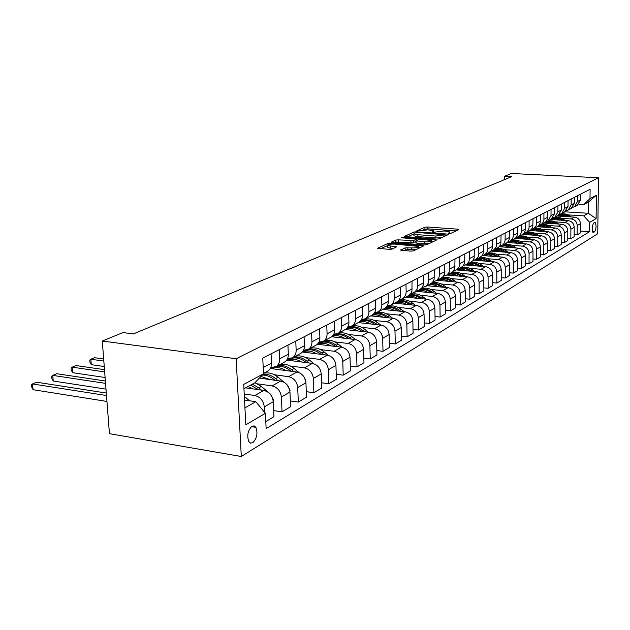 <?xml version="1.0" encoding="UTF-8"?>
<svg xmlns="http://www.w3.org/2000/svg" width="630" height="630" viewBox="0 0 630 630"><rect width="100%" height="100%" fill="white"/><g stroke="black" fill="none" stroke-linecap="round" stroke-linejoin="round"><path stroke-width="0.94" d="M449.103 233.525L450.852 233.368L458.805 229.635L457.829 229.17L427.345 227.005L424.896 227.225L416.501 231.045L427.959 229.848L433.857 230.785L432.408 232.021L433.062 232.36L443.803 230.989L446.379 231.178L449.828 231.958L448.347 233.352L449.103 233.525M252.795 442.709C256.938 438.425 257.961 433.298 255.882 427.345L254.111 425.872L251.968 426.242C247.834 430.408 246.763 435.511 248.771 441.543L250.582 443.11L252.795 442.709M400.806 249.819L401.735 250.37L410.886 251.11L413.563 250.85L423.644 245.905L390.687 243.156L388.08 243.393L377.551 248.259L389.427 249.37L392.096 249.118L396.64 246.842L387.489 245.542C387.411 244.479 389.868 243.999 394.876 244.109L418.769 246.432C418.84 247.503 416.375 247.976 411.366 247.858L405.169 247.818L400.814 250.197M598.5 177.731L511.363 173.494L504.543 176.29L511.662 176.644L133.395 333.9L122.952 332.569L102.288 341.035L236.148 358.746L598.5 177.731L597.736 233.777L241.306 456.506L236.148 358.746M436.598 239.093L439.149 238.857L448.316 234.557L447.347 234.069L416.438 231.809L413.949 232.029L404.247 236.494L436.598 239.093M436.173 240.25L426.62 244.731L424.006 244.975L391.175 242.259L395.608 240.085L398.191 239.849L413.485 240.589L416.367 239.077L402.145 237.841L401.428 237.675L403.31 237.329L435.204 239.746L436.173 240.25M594.696 222.461L593.665 223.083C591.916 226.343 591.72 229.493 593.074 232.533L594.578 231.856C596.319 228.572 596.508 225.43 595.153 222.429L594.696 222.461M564.921 211.83L588.31 213.271L588.444 201.994L583.868 204.474L589.995 198.647L590.113 189.26L262.757 358.116L263.513 373.787L254.843 382.812L243.952 388.71M589.995 198.647L596.413 195.206L596.098 218.626L589.712 222.39L583.742 215.862L568.118 214.877M580.364 231.029L589.593 231.659L589.712 222.39M589.593 231.659L266.136 428.636L265.395 413.28L245.81 424.809L243.723 384.402L263.513 373.787M102.288 341.035L109.439 433.676L241.306 456.506M504.543 176.29L504.551 179.605M583.742 215.862L588.31 213.271L596.098 218.626M244.936 407.862L255.78 401.712L244.534 400.034M264.553 412.264L264.301 406.901C263.458 400.719 260.292 396.932 254.819 395.522L244.22 393.963M265.797 421.588L273.963 416.69L273.27 401.704C272.443 395.593 269.317 391.844 263.883 390.466L245.582 387.828M273.68 410.587L282.035 411.855L281.366 397.01C280.563 390.954 277.46 387.253 272.073 385.899L257.505 383.835M282.035 411.855L290.587 406.728L289.95 392.033C289.162 386.048 286.091 382.386 280.744 381.055L259.387 378.087M290.336 400.924L298.313 402.09L297.707 387.537C296.927 381.607 293.887 377.992 288.579 376.685L274.286 374.724M298.313 402.09L306.503 397.183L305.928 382.772C305.164 376.905 302.148 373.33 296.887 372.046L270.286 368.471M306.282 391.655L313.905 392.742L313.354 378.473C312.606 372.653 309.621 369.117 304.392 367.857L290.359 365.998M313.905 392.742L321.765 388.033L321.237 373.905C320.505 368.148 317.544 364.652 312.354 363.408L286.729 360.077M321.568 382.772L328.86 383.772L328.364 369.771C327.639 364.069 324.71 360.612 319.552 359.391L305.77 357.627M328.86 383.772L336.396 379.252L335.924 365.392C335.215 359.746 332.309 356.328 327.198 355.123L302.416 352.005M336.231 374.236L343.216 375.165L342.759 361.431C342.066 355.832 339.184 352.446 334.113 351.272L320.568 349.587M343.216 375.165L350.453 370.826L350.02 357.218C349.343 351.682 346.484 348.335 341.444 347.169L317.378 344.24M350.304 366.038L357.005 366.896L356.596 353.414C355.926 347.925 353.091 344.61 348.091 343.468L334.782 341.87M357.005 366.896L363.959 362.73L363.573 349.366C362.911 343.933 360.1 340.657 355.139 339.531L331.656 336.751M363.825 358.147L370.259 358.95L369.889 345.705C369.243 340.318 366.455 337.074 361.525 335.971L348.445 334.443M370.259 358.95L376.945 354.942L376.598 341.814C375.96 336.483 373.196 333.27 368.306 332.183L345.256 329.537M376.834 350.556L383.009 351.304L382.678 338.294C382.048 333.002 379.307 329.821 374.448 328.75L361.589 327.301M383.009 351.304L389.45 347.445L389.135 334.554C388.521 329.309 385.804 326.159 380.977 325.111L358.25 322.576M389.348 343.248L395.286 343.948L394.986 331.159C394.38 325.962 391.687 322.843 386.899 321.804L374.244 320.418M395.286 343.948L401.491 340.224L401.208 327.553C400.617 322.402 397.94 319.315 393.183 318.3L370.755 315.874M401.397 336.2L407.106 336.853L406.846 324.285C406.263 319.182 403.609 316.126 398.885 315.118L386.434 313.787M376.543 312.732L376.047 312.685M407.106 336.853L413.091 333.27L412.839 320.812C412.264 315.748 409.634 312.724 404.948 311.732L382.82 309.409M413.012 329.403L418.509 330.018L418.273 317.662C417.714 312.645 415.099 309.645 410.445 308.668L398.191 307.393M388.387 306.377L387.017 306.235M418.509 330.018L424.281 326.56L424.061 314.307C423.502 309.338 420.919 306.361 416.288 305.4L394.459 303.172M424.21 322.851L429.51 323.426L429.306 311.267C428.762 306.337 426.187 303.392 421.588 302.439L409.531 301.227M399.822 300.25L398.877 300.156M429.51 323.426L435.078 320.087L434.889 308.038C434.346 303.14 431.802 300.226 427.234 299.289L405.688 297.155M435.023 316.52L440.126 317.055L439.953 305.101C439.417 300.25 436.889 297.36 432.353 296.431L420.478 295.273M410.862 294.328L410.28 294.273M440.126 317.055L445.505 313.834L445.339 301.975C444.819 297.163 442.307 294.305 437.803 293.391L416.54 291.336M445.457 310.401L450.387 310.905L450.23 299.14C449.718 294.368 447.221 291.532 442.748 290.635L431.054 289.517M450.387 310.905L455.584 307.794L455.443 296.124C454.931 291.391 452.458 288.579 448.017 287.69L427.03 285.721M455.537 304.487L460.294 304.967L460.168 293.383C459.672 288.682 457.215 285.902 452.797 285.028L441.276 283.957M460.294 304.967L465.318 301.951L465.2 290.461C464.712 285.807 462.278 283.043 457.892 282.185L437.165 280.287M465.286 298.77L469.885 299.218L469.775 287.815C469.295 283.193 466.869 280.452 462.514 279.602L451.159 278.578M469.885 299.218L474.744 296.305L474.642 284.988C474.169 280.405 471.768 277.688 467.444 276.853L446.977 275.026M474.713 293.233L479.154 293.659L479.068 282.429C478.603 277.877 476.217 275.184 471.917 274.357L460.727 273.373M479.154 293.659L483.864 290.832L483.785 279.696C483.32 275.176 480.958 272.514 476.682 271.695L456.49 269.939M483.84 287.871L488.14 288.272L488.069 277.216C487.612 272.727 485.265 270.081 481.013 269.278L469.988 268.333M488.14 288.272L492.691 285.54L492.636 274.562C492.188 270.12 489.849 267.498 485.635 266.695L465.68 265.01M492.676 282.681L496.834 283.059L496.786 272.16C496.338 267.742 494.022 265.143 489.833 264.356L478.958 263.45M496.834 283.059L501.252 280.413L501.204 269.601C500.771 265.214 498.472 262.639 494.306 261.859L474.477 260.221M501.236 277.649L505.26 278.003L505.228 267.27C504.795 262.915 502.512 260.355 498.369 259.591L487.651 258.717M505.26 278.003L509.544 275.436L509.52 264.781C509.095 260.466 506.827 257.922 502.709 257.166L482.8 255.567M509.536 272.766L513.434 273.105L513.418 262.521C513.001 258.237 510.741 255.717 506.654 254.969L496.078 254.126M513.434 273.105L517.584 270.616L517.577 260.111C517.167 255.859 514.923 253.355 510.859 252.614L490.849 251.047M517.584 268.034L521.356 268.349L521.356 257.922C520.947 253.693 518.726 251.213 514.686 250.48L504.252 249.669M521.356 268.349L525.388 265.939L525.396 255.583C524.995 251.386 522.782 248.929 518.766 248.204L499.228 246.708M525.388 263.434L529.05 263.742L529.066 253.449C528.664 249.283 526.475 246.85 522.483 246.133L512.19 245.353M529.05 263.742L532.964 261.395L532.98 251.181C532.594 247.047 530.413 244.629 526.444 243.92L507.331 242.487C510.796 241.164 514.253 241.432 517.71 243.267M532.964 258.977L536.516 259.261L536.547 249.118C536.162 245.007 533.996 242.605 530.051 241.904L519.892 241.156M536.516 259.261L540.319 256.985L540.351 246.913C539.973 242.834 537.815 240.447 533.901 239.762L515.151 238.392M540.327 254.638L543.777 254.914L543.816 244.905C543.438 240.857 541.296 238.486 537.398 237.801L527.373 237.077M543.777 254.914L547.462 252.701L547.509 242.763C547.139 238.739 545.013 236.392 541.138 235.714L522.719 234.407M547.47 250.425L550.825 250.685L550.872 240.81C550.502 236.817 548.399 234.486 544.548 233.817L534.642 233.116M550.825 250.685L554.408 248.535L554.463 238.731C554.101 234.762 552.006 232.446 548.179 231.785L530.027 230.525M554.424 246.33L557.676 246.574L557.739 236.833C557.377 232.895 555.298 230.596 551.486 229.942L541.713 229.265M557.676 246.574L561.165 244.487L561.228 234.809C560.873 230.895 558.81 228.611 555.022 227.966L537.075 226.745M561.173 242.353L564.338 242.582L564.409 232.966C564.063 229.076 562.007 226.816 558.243 226.17L548.588 225.524M564.338 242.582L567.732 240.55L567.811 230.997C567.465 227.131 565.417 224.886 561.677 224.256L543.926 223.075M567.748 238.471L570.819 238.691L570.906 229.202C570.559 225.367 568.528 223.13 564.811 222.508L555.274 221.878M570.819 238.691L574.119 236.715L574.213 227.288C573.875 223.477 571.851 221.256 568.158 220.642L550.604 219.5M574.143 234.699L577.127 234.911L577.222 225.54C576.891 221.752 574.883 219.555 571.205 218.941L561.787 218.334M577.127 234.911L580.34 232.982L580.443 223.674C580.112 219.909 578.12 217.728 574.458 217.122L557.101 216.019M578.812 204.183L583.868 204.474M303.558 350.28L308.385 349.296C310.795 347.666 311.976 345.161 311.937 341.799L311.598 332.923M287.508 358.73L292.572 357.769C295.005 356.115 296.202 353.572 296.147 350.138L295.777 341.09M270.743 367.558L276.058 366.621C278.523 364.943 279.728 362.352 279.665 358.848L279.248 349.611M577.324 205.175L580.695 199.844L580.75 194.087M572.741 207.341L574.678 206.593L577.458 201.545L577.521 195.757M571.04 208.546L574.434 203.143L574.489 197.316M566.323 210.766L568.315 210.011L571.119 204.9L571.166 199.033M564.582 212.011L568.008 206.538L568.063 200.639M559.723 214.287L561.771 213.515L564.598 208.341L564.645 202.403M557.944 215.562L561.409 210.026L561.448 204.049M552.943 217.909L555.046 217.122L557.897 211.885L557.936 205.86M551.116 219.224L554.613 213.617L554.652 207.553M545.966 221.626L548.124 220.831L551.006 215.523L551.037 209.42M544.099 222.981L546.084 221.5L547.368 219.13L547.659 211.16M538.784 225.453L541.375 224.39L543.336 221.973L543.895 219.736L543.942 213.082M536.87 226.855L538.878 225.351L540.178 222.957L540.461 214.877M531.397 229.399L534.051 228.32L536.035 225.863L536.595 223.603L536.634 216.846M529.436 230.84L531.468 229.32L532.775 226.894L533.051 218.697M523.782 233.454L526.515 232.352L528.515 229.871L529.082 227.58L529.106 220.728M521.782 234.943L523.829 233.407L525.144 230.942L525.412 222.634M515.946 237.628L518.75 236.518L520.766 233.998L521.341 231.675L521.356 224.729M513.891 239.172L515.962 237.612L517.293 235.124L517.553 226.69M507.867 241.936L510.741 240.81L512.781 238.25L513.356 235.896L513.363 228.848M505.756 243.534L507.851 241.952L509.19 239.431L509.442 230.871M499.527 246.377L502.488 245.227L504.551 242.644L505.126 240.25L505.126 233.1M497.361 248.031L499.48 246.432L500.842 243.865L501.078 235.187M490.927 250.953L493.975 249.787L496.062 247.165L496.645 244.739L496.629 237.486M488.707 252.669L490.849 251.047L492.219 248.448L492.447 239.636M482.052 255.678L485.187 254.496L487.297 251.843L487.88 249.378L487.848 242.014M479.776 257.457L481.942 255.819L483.32 253.181L483.541 244.235M472.886 260.56L476.115 259.355L478.241 256.662L478.831 254.166L478.792 246.684M470.547 262.403L472.736 260.741L474.13 258.064L474.335 248.984M463.412 265.6L466.743 264.38L468.893 261.647L469.484 259.111L469.429 251.512M461.01 267.506L463.223 265.829L464.633 263.12L464.822 253.89M453.616 270.805L457.049 269.569L459.223 266.805L459.821 264.222L459.75 256.505M451.151 272.79L453.387 271.089L454.813 268.341L454.986 258.962M443.488 276.192L447.032 274.94L449.229 272.128L449.828 269.514L449.741 261.67M440.945 278.263L443.213 276.538L444.654 273.743L444.812 264.214M432.999 281.76L436.661 280.5L438.882 277.649L439.48 274.987L439.378 267.018M430.384 283.917L432.684 282.169L434.133 279.334L434.275 269.648M422.139 287.532L425.919 286.248L428.164 283.358L428.77 280.657L428.652 272.546M419.454 289.776L421.769 288.005L423.234 285.122L423.36 275.279M410.878 293.501L414.359 292.509L417.06 289.272L417.666 286.532L417.533 278.287M408.114 295.856L410.469 294.06L411.941 291.131L412.044 281.114M399.207 299.699L402.814 298.691L405.547 295.415L406.153 292.619L405.996 284.232M396.364 302.156L397.128 301.746C399.349 300.25 400.467 298.014 400.483 295.029L400.31 287.162M387.096 306.117L390.844 305.109C393.081 303.605 394.207 301.353 394.223 298.336L394.034 290.406M384.158 308.692L384.938 308.275C387.182 306.763 388.316 304.487 388.324 301.455L388.127 293.446M374.511 312.787L378.409 311.771C380.677 310.243 381.811 307.952 381.819 304.889L381.615 296.809M371.495 315.48L372.275 315.063C374.551 313.527 375.693 311.212 375.7 308.125L375.48 299.974M361.439 319.709L365.495 318.693C367.786 317.15 368.936 314.819 368.936 311.692L368.707 303.471M358.328 322.536L359.116 322.111C361.423 320.552 362.573 318.205 362.573 315.055L362.329 306.755M347.839 326.899L352.068 325.891C354.391 324.324 355.548 321.954 355.541 318.772L355.281 310.393M344.634 329.876L345.437 329.443C347.768 327.868 348.925 325.474 348.918 322.269L348.65 313.819M333.68 334.38L338.097 333.372C340.444 331.789 341.61 329.372 341.594 326.135L341.31 317.599M330.372 337.515L331.191 337.074C333.553 335.475 334.719 333.05 334.695 329.781L334.404 321.166M318.93 342.169L323.552 341.169C325.93 339.562 327.104 337.105 327.072 333.805L326.765 325.104M315.528 345.468L316.347 345.027C318.741 343.405 319.922 340.932 319.89 337.601L319.56 328.821M300.045 353.769L300.88 353.32C303.298 351.674 304.487 349.154 304.447 345.76L304.085 336.798M283.886 362.423L284.728 361.974C287.185 360.305 288.382 357.738 288.327 354.273L287.934 345.13M267.01 371.472L267.868 371.007C270.349 369.322 271.554 366.707 271.483 363.171L271.058 353.839M255.78 401.712L265.395 413.28M588.444 201.994L596.413 195.206M456.104 230.903L427.376 228.84L422.943 229.942M413.878 233.95L407.256 236.88M445.599 235.833L445.134 235.793M445.04 234.769L417.194 232.439L415.446 232.596L413.878 233.903L417.186 234.651L435.85 236.037L445.04 234.769L445.056 236.085M413.902 235.234L413.918 235.785L417.225 236.541L417.186 234.651M441.394 237.801L435.881 237.943L417.225 236.541M394.215 242.644L395.656 242.007L395.608 240.085M415.824 241.471L413.524 242.518L410.941 242.755L395.656 242.007M416.391 240.227L417.036 240.282M431.479 241.384L433.432 241.534M424.234 241.849C429.085 241.967 431.495 241.518 431.463 240.51L421.249 239.29L418.682 239.526L415.942 240.778L424.234 241.849L424.273 243.794L428.833 243.692M431.495 242.448L431.471 241.007M415.847 242.786L416.91 243.219L416.871 241.282M424.273 243.794L416.91 243.219M415.918 249.748L407.862 249.551L403.649 250.519M387.529 246.944L387.537 247.495L390.293 248.133L390.246 246.173M393.679 248.409L390.293 248.133M387.497 245.621L380.622 248.661M420.769 247.472L418.785 247.314M571.331 216.925L570.315 216.169C566.827 213.751 563.188 213.231 559.409 214.594M566.323 216.602L562.11 215.279L557.818 215.633M569.52 216.807L569.362 216.689C566.11 214.413 562.669 213.814 559.054 214.893M558.716 215.137C562.07 214.216 565.283 214.743 568.355 216.736M565.078 220.437L564.008 219.642C560.361 217.122 556.589 216.633 552.691 218.161M559.936 220.106L555.676 218.752L551.329 219.106M563.22 220.319L563.031 220.185C559.66 217.823 556.117 217.232 552.4 218.413M552.116 218.641C555.558 217.649 558.857 218.185 562.023 220.24M558.66 224.052L557.534 223.217C554.29 220.933 550.864 220.28 547.249 221.272M546.58 221.492L545.753 221.847M553.376 223.705L549.061 222.319L544.666 222.681M556.747 223.926L556.534 223.768C553.022 221.311 549.352 220.744 545.533 222.051M545.289 222.256C548.832 221.169 552.242 221.705 555.518 223.847M552.061 227.769L550.88 226.879C547.659 224.595 544.241 223.918 540.635 224.855M539.178 225.382L538.579 225.674M546.635 227.398L542.217 225.989L537.729 226.375M550.1 227.635L549.848 227.446C546.178 224.886 542.375 224.343 538.429 225.816M538.233 225.989C541.887 224.792 545.423 225.312 548.84 227.548M545.289 231.588L544.037 230.651C540.76 228.328 537.295 227.635 533.641 228.588M531.744 229.336L531.137 229.666M539.705 231.202L535.146 229.745L530.523 230.194M543.265 231.446L542.981 231.234C539.13 228.556 535.169 228.044 531.098 229.706M530.94 229.848C534.728 228.501 538.398 229.005 541.965 231.36M538.319 235.518L537.004 234.525C533.689 232.163 530.177 231.462 526.475 232.431M532.586 235.108L527.846 233.612L523.065 234.147M536.24 235.368L535.917 235.124C532.57 232.738 529.027 232.045 525.294 233.045M524.499 233.313L523.506 233.746M523.412 233.84C527.326 232.32 531.161 232.793 534.909 235.273M531.153 239.557L529.767 238.518C526.412 236.108 522.861 235.4 519.12 236.368M515.639 237.951L516.403 237.565M525.255 239.124C521.963 237.384 518.663 237.085 515.348 238.227M529.011 239.4L528.657 239.132C525.31 236.738 521.766 236.014 518.033 236.967M515.608 237.982C519.679 236.242 523.688 236.683 527.641 239.305M523.782 243.723L522.325 242.621C518.923 240.18 515.332 239.447 511.544 240.424M521.577 243.558L521.175 243.251C517.765 240.802 514.167 240.069 510.379 241.054M508.347 241.857L507.835 242.141M507.536 242.298L508.607 241.802M509.607 241.455C513.285 240.487 516.805 241.156 520.167 243.448M516.198 248.007L514.663 246.842C511.221 244.361 507.583 243.613 503.756 244.605M509.946 247.527C506.41 245.645 502.89 245.369 499.385 246.716M513.923 247.834L513.481 247.495C510.024 245.007 506.386 244.259 502.551 245.251M499.291 246.708L500.118 246.283M501.842 245.645C505.543 244.7 509.087 245.393 512.466 247.724M508.386 252.425L506.772 251.197C503.283 248.669 499.598 247.905 495.731 248.905M501.945 251.921C498.354 249.992 494.786 249.716 491.242 251.079M506.04 252.236L505.551 251.866C502.055 249.338 498.369 248.574 494.487 249.567M493.699 249.992C497.48 249.015 501.094 249.724 504.543 252.118M500.338 256.977L498.637 255.678C495.101 253.11 491.376 252.331 487.462 253.331M493.699 256.441L488.927 254.811L484.076 255.142M497.913 256.78L497.377 256.371C493.833 253.795 490.108 253.016 486.187 254.016M485.376 254.457C489.203 253.465 492.873 254.197 496.377 256.654M492.046 261.67L490.25 260.3C486.667 257.686 482.903 256.89 478.942 257.898M485.202 261.103L480.391 259.442L475.508 259.757M489.541 261.466L488.951 261.017C485.368 258.394 481.588 257.591 477.619 258.607M476.784 259.056C480.674 258.056 484.399 258.82 487.951 261.332M483.494 266.514L481.603 265.065C477.973 262.411 474.162 261.592 470.153 262.608M476.43 265.915L471.531 264.214L466.562 264.537M480.91 266.301L480.265 265.805C476.627 263.143 472.807 262.316 468.791 263.34M467.933 263.797C471.878 262.797 475.658 263.576 479.272 266.159M474.673 271.514L472.681 269.986C469.003 267.285 465.137 266.443 461.089 267.466M467.381 270.884L462.412 269.144L457.38 269.459M472.004 271.286L471.303 270.743C467.617 268.034 463.743 267.191 459.68 268.223M458.79 268.695C462.806 267.679 466.641 268.49 470.311 271.136M465.57 276.688L463.467 275.058C459.742 272.31 455.829 271.451 451.726 272.483M458.041 276.011C454.702 274.137 451.316 273.641 447.898 274.538M462.806 276.436L462.042 275.845C458.309 273.089 454.387 272.223 450.277 273.262M449.355 273.751C453.435 272.727 457.333 273.57 461.058 276.286M456.167 282.027L453.954 280.303C450.127 277.476 446.119 276.601 441.937 277.696M448.387 281.311C445.001 279.389 441.575 278.877 438.102 279.783M453.309 281.76L452.482 281.122C448.694 278.31 444.725 277.42 440.567 278.468M439.614 278.972C443.756 277.932 447.717 278.807 451.505 281.594M446.457 287.548L444.126 285.729C440.142 282.775 435.999 281.909 431.692 283.13M438.409 286.792C434.976 284.823 431.495 284.295 427.983 285.209M443.504 287.264L442.599 286.563C438.756 283.705 434.731 282.799 430.526 283.846M429.542 284.366C433.755 283.319 437.779 284.232 441.63 287.091M436.417 293.257L433.96 291.328C429.786 288.233 425.47 287.382 421.013 288.776M428.093 292.454C424.604 290.446 421.076 289.894 417.517 290.816M433.353 292.966L432.385 292.194C428.487 289.28 424.407 288.351 420.147 289.406M419.131 289.95C423.399 288.894 427.479 289.824 431.385 292.745L431.416 292.777M426.037 299.171L423.439 297.124C419.037 293.863 414.524 293.037 409.894 294.659M417.414 298.321C413.878 296.257 410.303 295.69 406.689 296.62M422.864 298.856L421.809 298.029C417.784 295.005 413.587 294.068 409.224 295.21M408.358 295.722C412.681 294.659 416.816 295.62 420.777 298.596L420.856 298.659M415.288 305.298L412.548 303.132C407.87 299.659 403.121 298.888 398.31 300.801M406.366 304.385C402.767 302.282 399.136 301.691 395.482 302.62M412.004 304.967L410.862 304.062C406.657 300.896 402.302 299.967 397.798 301.266M397.183 301.707C401.562 300.628 405.767 301.605 409.791 304.652L409.917 304.747M404.169 311.653L401.271 309.346C396.238 305.637 391.222 304.936 386.206 307.251M394.916 310.677C391.261 308.519 387.576 307.912 383.867 308.85M400.751 311.291L399.522 310.314C395.097 306.975 390.545 306.07 385.867 307.574M385.395 307.96C389.891 306.771 394.23 307.755 398.412 310.921L398.593 311.062M392.64 318.237L389.584 315.787C384.103 311.779 378.748 311.204 373.511 314.063M383.04 317.197C379.331 314.984 375.59 314.354 371.826 315.299M389.096 317.859L387.765 316.788C383.064 313.252 378.276 312.378 373.409 314.165M373.055 314.496C377.709 313.118 382.229 314.094 386.615 317.425L386.851 317.614M380.693 325.08L377.457 322.473C371.881 318.37 366.447 317.78 361.147 320.686L360.58 320.993M370.724 323.97C366.928 321.686 363.108 321.032 359.273 322.009M377.008 324.663L375.575 323.513C370.527 319.725 365.463 318.914 360.391 321.079M360.147 321.316C364.99 319.693 369.739 320.646 374.377 324.166L374.677 324.403M361.525 335.971L368.306 332.183L364.872 329.411C360.643 326.143 356.249 325.041 351.69 326.112M349.737 326.797L347.713 327.876M357.934 330.994C353.958 328.584 349.981 327.931 346.004 329.041M364.463 331.742L362.919 330.49C357.438 326.395 352.044 325.694 346.744 328.38M346.657 328.466C351.705 326.505 356.714 327.403 361.675 331.167L362.037 331.459M355.438 339.57L351.8 336.617C347.484 333.262 343.003 332.136 338.365 333.231M335.648 334.309L334.357 335.034M344.657 338.294C340.436 335.719 336.247 335.089 332.097 336.396M351.438 339.09L349.768 337.735C344.027 333.451 338.436 332.79 333.01 335.751M332.522 335.987C337.798 333.569 343.122 334.388 348.484 338.444L348.91 338.79M342.098 347.28L338.216 344.106C333.829 340.673 329.285 339.507 324.584 340.617M330.852 345.878C326.316 343.106 321.875 342.515 317.512 344.114M337.908 346.744L336.105 345.264C331.553 341.72 326.868 340.586 322.048 341.877M321.836 341.94L319.087 343.2M317.646 343.98L317.709 343.948C323.221 340.917 328.907 341.602 334.766 346.004L335.27 346.421M328.269 355.336L324.088 351.894C319.63 348.382 315.024 347.185 310.259 348.295M316.481 353.776C311.755 350.855 307.141 350.272 302.652 352.036M323.828 354.706L321.891 353.099C317.441 349.603 312.842 348.39 308.094 349.469M305.936 350.241L304.613 350.957M302.605 352.028L303.195 351.713C308.771 348.65 314.535 349.366 320.497 353.871L321.079 354.359M313.929 363.778L309.377 359.998C304.849 356.407 300.171 355.17 295.344 356.281M301.526 361.998C296.706 358.99 292.013 358.383 287.453 360.171M309.18 362.998L307.093 361.258C302.55 357.659 297.864 356.415 293.029 357.525M290.028 358.738L289.548 359.021M287.414 360.163L290.493 358.643M291.422 358.352C296.297 357.178 301.038 358.415 305.637 362.061L306.314 362.628M305.786 381.426L304.164 377.126M299.092 372.653L294.052 368.448C289.446 364.77 284.705 363.494 279.815 364.605M285.941 370.574C281.027 367.463 276.247 366.825 271.617 368.644M293.926 371.645L291.666 369.763C287.052 366.069 282.295 364.786 277.397 365.904M103.674 358.974L94.5 357.69L90.854 359.234L91.279 364.668L104.257 366.526M271.577 368.644L273.499 367.589M275.901 366.715C280.791 365.62 285.548 366.912 290.154 370.598L290.926 371.243M91.279 364.668L89.925 362.234L89.751 360.069L90.854 359.234L103.832 361.069M289.887 391.214L290.02 390.505L287.201 384.93M283.823 382.087L278.074 377.252C273.389 373.488 268.577 372.165 263.623 373.283M269.679 379.512L260.938 376.464M278.019 380.677L275.586 378.622C271.601 375.378 267.419 373.929 263.025 374.299M104.501 369.676L75.962 365.542L72.166 367.148L72.631 372.684L105.1 377.496M262.253 375.094C266.388 374.992 270.309 376.457 274.003 379.496L274.885 380.236M72.631 372.684L71.277 370.188L71.096 367.983L72.166 367.148L104.667 371.897M273.262 401.554L273.562 400.011L270.68 394.309L261.395 386.45L254.906 382.741M252.709 388.852L248.023 386.505M261.426 390.112L258.796 387.875L252.331 384.174M105.375 381.016L56.684 373.716L52.739 375.385L53.227 381.016L105.997 389.12M250.669 385.072L258.142 389.639M53.227 381.016L51.888 378.457L51.691 376.212L52.739 375.385L105.556 383.363M249.519 400.782L244.345 396.364M106.297 393.033L36.627 382.213L32.516 383.953L33.036 389.694L106.95 401.444M33.036 389.694L31.705 387.064L31.5 384.772L32.516 383.953L106.494 395.522M254.819 395.522L263.883 390.466M272.073 385.899L280.744 381.055M288.579 376.685L296.887 372.046M304.392 367.857L312.354 363.408M319.552 359.391L327.198 355.123M334.113 351.272L341.444 347.169M348.091 343.468L355.139 339.531M374.448 328.75L380.977 325.111M386.899 321.804L393.183 318.3M398.885 315.118L404.948 311.732M410.445 308.668L416.288 305.4M421.588 302.439L427.234 299.289M432.353 296.431L437.803 293.391M442.748 290.635L448.017 287.69M452.797 285.028L457.892 282.185M462.514 279.602L467.444 276.853M471.917 274.357L476.682 271.695M481.013 269.278L485.635 266.695M489.833 264.356L494.306 261.859M498.369 259.591L502.709 257.166M506.654 254.969L510.859 252.614M514.686 250.48L518.766 248.204M522.483 246.133L526.444 243.92M530.051 241.904L533.901 239.762M537.398 237.801L541.138 235.714M544.548 233.817L548.179 231.785M551.486 229.942L555.022 227.966M558.243 226.17L561.677 224.256M564.811 222.508L568.158 220.642M571.205 218.941L574.458 217.122M577.458 201.545L580.695 199.844M577.222 225.54L580.443 223.674M570.906 229.202L574.213 227.288M571.119 204.9L574.434 203.143M564.409 232.966L567.811 230.997M564.598 208.341L568.008 206.538M557.739 236.833L561.228 234.809M557.897 211.885L561.409 210.026M550.872 240.81L554.463 238.731M551.006 215.523L554.613 213.617M543.816 244.905L547.509 242.763M543.91 219.272L547.627 217.303M536.547 249.118L540.351 246.913M536.618 223.122L540.438 221.106M529.066 253.449L532.98 251.181M529.098 227.091L533.035 225.012M521.356 257.922L525.396 255.583M521.356 231.186L525.412 229.044M513.418 262.521L517.577 260.111M513.371 235.4L517.553 233.195M505.228 267.27L509.52 264.781M505.142 239.746L509.457 237.471M496.786 272.16L501.204 269.601M496.653 244.227L501.102 241.881M488.069 277.216L492.636 274.562M487.896 248.858L492.487 246.432M479.068 282.429L483.785 279.696M478.847 253.638L483.588 251.134M469.775 287.815L474.642 284.988M469.5 258.576L474.398 255.985M460.168 293.383L465.2 290.461M459.829 263.679L464.901 261.009M450.23 299.14L455.443 296.124M449.836 268.963L455.073 266.191M439.953 305.101L445.339 301.975M439.488 274.428L444.914 271.561M429.306 311.267L434.889 308.038M428.778 280.082L434.393 277.121M418.273 317.662L424.061 314.307M417.674 285.949L423.494 282.878M406.846 324.285L412.839 320.812M406.161 292.029L412.201 288.839M394.986 331.159L401.208 327.553M394.223 298.336L400.483 295.029M382.678 338.294L389.135 334.554M381.819 304.889L388.324 301.455M369.889 345.705L376.598 341.814M368.936 311.692L375.7 308.125M356.596 353.414L363.573 349.366M355.541 318.772L362.573 315.055M342.759 361.431L350.02 357.218M341.594 326.135L348.918 322.269M328.364 369.771L335.924 365.392M327.072 333.805L334.695 329.781M313.354 378.473L321.237 373.905M311.937 341.799L319.89 337.601M297.707 387.537L305.928 382.772M296.147 350.138L304.447 345.76M281.366 397.01L289.95 392.033M279.665 358.848L288.327 354.273M264.301 406.901L273.27 401.704M263.214 367.542L271.483 363.171M592.515 231.714L594.578 231.856M592.956 232.454L593.547 232.494M449.481 233.541L449.466 232.698M433.487 232.375L433.479 231.541M424.927 229.06L424.896 227.225M427.376 228.84L427.345 227.005M457.837 230.092L457.829 229.17M413.973 233.273L413.949 232.029M416.454 232.431L416.438 231.809M447.355 235.006L447.347 234.069M435.881 237.943L435.85 236.037M443.937 236.612L443.922 235.289M398.231 241.77L398.191 239.849M410.941 242.755L410.91 240.825M413.524 242.518L413.485 240.589M416.265 240.629L416.241 239.337M403.318 237.927L403.31 237.329M435.22 240.699L435.204 239.746M405.208 249.803L405.169 247.818M407.862 249.551L407.815 247.574M411.406 249.834L411.366 247.858M395.624 247.535L395.601 246.598M388.111 244.668L388.08 243.393M390.718 244.164L390.687 243.156M422.572 246.629L422.557 245.653M569.362 216.689L570.315 216.169M563.031 220.185L564.008 219.642M556.534 223.768L557.534 223.217M549.848 227.446L550.88 226.879M542.981 231.234L544.037 230.651M535.917 235.124L537.004 234.525M528.657 239.132L529.767 238.518M521.175 243.251L522.325 242.621M513.481 247.495L514.663 246.842M505.551 251.866L506.772 251.197M497.377 256.371L498.637 255.678M488.951 261.017L490.25 260.3M480.265 265.805L481.603 265.065M471.303 270.743L472.681 269.986M462.042 275.845L463.467 275.058M452.482 281.122L453.954 280.303M442.599 286.563L444.126 285.729M432.385 292.194L433.96 291.328M421.809 298.029L423.439 297.124M410.862 304.062L412.548 303.132M399.522 310.314L401.271 309.346M387.765 316.788L389.584 315.787M375.575 323.513L377.457 322.473M362.919 330.49L364.872 329.411M349.768 337.735L351.8 336.617M348.036 338.688L348.484 338.444M336.105 345.264L338.216 344.106M334.239 346.295L334.766 346.004M321.891 353.099L324.088 351.894M319.89 354.21L320.497 353.871M307.093 361.258L309.377 359.998M304.944 362.447L305.637 362.061M291.666 369.763L294.052 368.448M289.359 371.031L290.154 370.598M275.586 378.622L278.074 377.252M273.105 379.992L274.003 379.496M273.129 400.389L273.538 400.152M258.796 387.875L261.395 386.45M256.134 389.348L257.15 388.789M251.409 426.628L255.882 427.345M574.678 206.593L577.923 204.852M568.315 210.011L571.646 208.223M561.771 213.515L565.197 211.68M555.046 217.122L558.566 215.232M548.124 220.831L551.746 218.886M541.005 224.642L544.73 222.642M533.681 228.564L537.516 226.509M526.137 232.612L530.082 230.493M518.364 236.778L522.435 234.596M510.355 241.07L514.553 238.817M502.094 245.487L506.425 243.172M493.581 250.055L498.039 247.661M484.785 254.764L489.392 252.299M475.713 259.631L480.469 257.079M466.334 264.655L471.248 262.025M456.64 269.853L461.719 267.128M446.607 275.223L451.867 272.412M436.236 280.783L441.677 277.869M425.494 286.54L431.125 283.524M414.359 292.509L420.194 289.383M402.814 298.691L408.87 295.446M390.844 305.109L397.128 301.746M378.409 311.771L384.938 308.275M365.495 318.693L372.275 315.063M352.068 325.891L359.116 322.111M338.097 333.372L345.437 329.443M323.552 341.169L331.191 337.074M308.385 349.296L316.347 345.027M292.572 357.769L300.88 353.32M276.058 366.621L284.728 361.974M263.49 373.354L267.868 371.007M449.851 233.533L449.836 232.47M433.889 232.36L433.865 231.305M445.134 236.045L445.119 234.722M413.918 235.785L413.878 233.903M416.391 240.566L416.367 239.266M415.847 242.975L415.816 241.046M418.8 248.393L418.777 246.976M387.537 247.495L387.489 245.542M321.15 342.106L320.473 342.468"/></g></svg>
